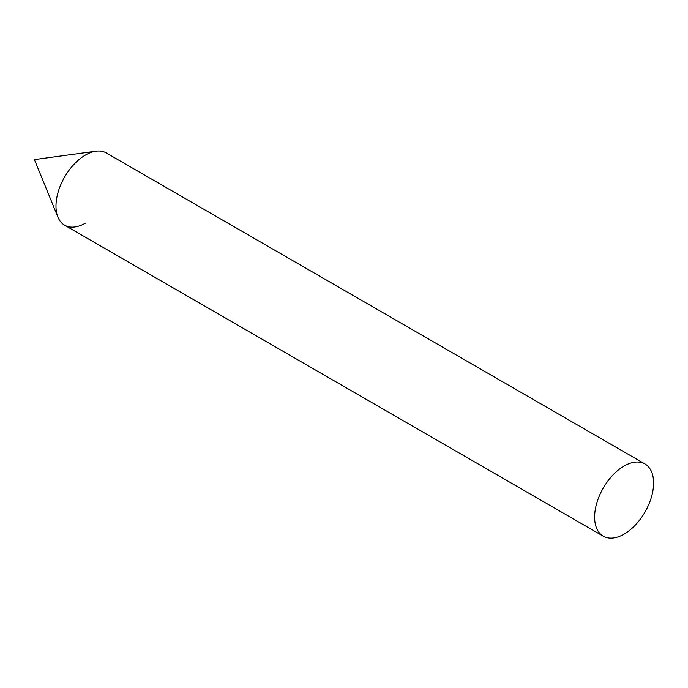 <?xml version="1.0" encoding="UTF-8"?>
<svg xmlns="http://www.w3.org/2000/svg" width="688" height="688" viewBox="0 0 688 688"><rect width="100%" height="100%" fill="white"/><g stroke="black" fill="none" stroke-linecap="round" stroke-linejoin="round"><path stroke-width="1.03" d="M85.467 223.136A41.701 24.071 -60 0 1 57.93 217.141A41.701 24.071 -60 0 1 85.467 155.041A41.701 24.071 -60 0 1 95.993 151.214L34.4 159.607L57.93 217.141M644.966 463.961L106.322 152.977A41.701 24.071 120 0 0 74.184 164.148A41.701 24.071 120 0 0 55.986 206.116A41.701 24.071 120 0 0 64.62 225.208L603.264 536.184A41.701 24.071 120 0 0 635.394 525.013A41.701 24.071 120 0 0 653.6 483.053A41.701 24.071 120 0 0 644.966 463.961A41.701 24.071 120 0 0 612.827 475.133A41.701 24.071 120 0 0 594.63 517.101A41.701 24.071 120 0 0 603.264 536.184"/></g></svg>
